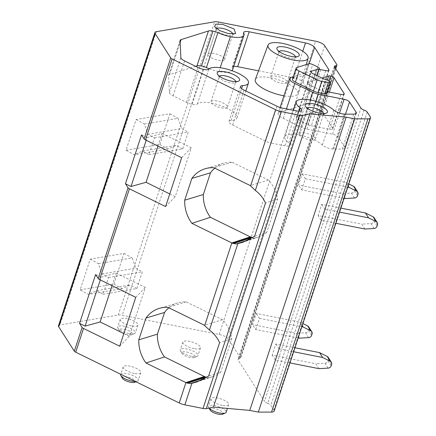 <?xml version="1.0" encoding="UTF-8"?>
<svg xmlns="http://www.w3.org/2000/svg" width="436" height="436" viewBox="0 0 436 436"><rect width="100%" height="100%" fill="white"/><g stroke="black" fill="none" stroke-linecap="round" stroke-linejoin="round"><path stroke-width="0.33" stroke-dasharray="2.18 1.64" d="M58.495 325.79A7.75 2.453 -161.8 0 1 59.934 324.934L118.249 315.043A7.75 2.453 -161.8 0 1 122.216 315.272L219.188 334.445A7.75 2.453 -161.8 0 1 228.279 338.908L240.378 357.793A4.731 1.499 -161.8 0 1 240.514 358.408A4.731 1.499 -161.8 0 1 239.26 358.97A4.731 1.499 -161.8 0 0 238.012 359.537A4.731 1.499 -161.8 0 0 238.149 360.152L264.499 401.294L360.915 108.046M80.137 289.864L113.9 284.136L123.998 253.42L90.236 259.142L80.137 289.864L88.323 294.398L122.091 288.67L130.304 284.959L96.541 290.687L88.323 294.398M126.048 150.224L159.81 144.496L169.909 113.774L136.146 119.502L126.048 150.224L134.234 154.753L168.002 149.03L176.215 145.319L142.452 151.047L134.234 154.753M364.082 110.074L267.666 403.322A4.731 1.499 -161.8 0 1 264.499 401.294M267.666 403.322A4.731 1.499 -161.8 0 1 270.838 405.344L273.901 410.129A7.75 2.453 -161.8 0 1 274.124 411.137M131.41 325.877A9.298 2.943 -161.8 0 1 120.238 319.315A9.298 2.943 -161.8 0 1 126.723 318.558A9.298 2.943 -161.8 0 1 137.901 325.12A9.298 2.943 -161.8 0 1 131.41 325.877M193.987 348.631A9.298 2.943 -161.8 0 1 182.815 342.069A9.298 2.943 -161.8 0 1 189.306 341.317A9.298 2.943 -161.8 0 1 200.478 347.879A9.298 2.943 -161.8 0 1 193.987 348.631M134.343 373.412A9.298 2.943 -161.8 0 1 123.165 366.845A9.298 2.943 -161.8 0 1 129.656 366.093A9.298 2.943 -161.8 0 1 140.828 372.655A9.298 2.943 -161.8 0 1 134.343 373.412M222.202 405.333A9.298 2.943 -161.8 0 1 211.024 398.766A9.298 2.943 -161.8 0 1 217.515 398.014A9.298 2.943 -161.8 0 1 228.693 404.575A9.298 2.943 -161.8 0 1 222.202 405.333M311.32 125.726L329.48 129.318A4.649 1.472 18.2 0 0 332.728 128.936A4.649 1.472 18.2 0 0 332.592 128.331L322.575 112.69A3.101 0.981 18.2 0 0 318.939 110.908A3.134 0.992 18.2 0 0 317.141 110.864L296.725 117.311A4.649 1.472 18.2 0 0 296.164 117.753A4.649 1.472 18.2 0 0 298.382 119.9L307.914 124.576A4.698 1.488 18.2 0 0 311.32 125.726L322.798 90.813A4.698 1.488 18.2 0 1 319.392 89.669L309.86 84.993A4.649 1.472 18.2 0 1 307.642 82.845A4.649 1.472 18.2 0 1 308.203 82.404L321.953 78.06M327.403 91.724L322.798 90.813M195.595 66.321L169.593 74.534A7.75 2.453 18.2 0 0 168.661 75.264A7.75 2.453 18.2 0 0 168.618 75.559L169.381 92.552A7.75 2.453 18.2 0 0 173.114 95.833L186.537 102.422A7.826 2.48 18.2 0 0 192.129 104.313A7.75 2.453 18.2 0 0 197.372 104.035A21.075 6.671 18.2 0 1 220.365 105.539A21.075 6.671 18.2 0 1 236.95 117.998A21.075 6.671 18.2 0 1 231.091 120.527A7.755 2.453 18.2 0 0 228.938 121.453A7.755 2.453 18.2 0 0 232.633 125.034L265.562 141.188A7.75 2.453 18.2 0 0 271.181 143.079L282.659 108.172M258.537 70.823L294.011 77.837A7.75 2.453 18.2 0 1 303.102 82.3L317.353 104.553A4.649 1.472 18.2 0 1 317.49 105.158A4.649 1.472 18.2 0 1 314.242 105.534L309.2 104.536A7.826 2.48 18.2 0 0 304.677 104.433L279.46 112.39A10.851 3.433 18.2 0 0 278.157 113.42A10.851 3.433 18.2 0 0 283.329 118.429L301.189 127.192A7.826 2.48 18.2 0 0 306.868 129.105L332.597 134.19A4.649 1.472 18.2 0 1 338.053 136.866L344.609 147.101A7.75 2.453 18.2 0 1 344.832 148.109A7.75 2.453 18.2 0 1 342.26 149.052L333.611 149.063A7.772 2.463 18.2 0 1 332.782 149.036A7.75 2.453 18.2 0 1 322.362 145.068A21.081 6.671 18.2 0 0 299.483 135.04A21.075 6.671 18.2 0 0 284.773 136.751A21.075 6.671 18.2 0 0 288.806 142.899A7.75 2.453 18.2 0 1 290.289 145.161A7.75 2.453 18.2 0 1 284.882 145.788L271.181 143.079M319.103 69.384A7.826 2.48 18.2 0 0 316.155 69.52L293.265 76.747M233.707 66.474A7.75 2.453 18.2 0 0 232.263 67.329A7.75 2.453 18.2 0 0 232.344 68.081L243.822 33.169M209.258 68.746A19.68 6.229 18.2 0 0 218.927 71.564A19.533 6.186 18.2 0 0 232.11 70.725M232.552 69.978A19.533 6.186 18.2 0 0 232.344 68.081M197.372 104.035L208.849 69.128M292.431 79.281A6.202 1.962 18.2 0 1 293.177 78.693L305.058 74.943L308.726 63.77M326.787 93.598A3.101 0.981 18.2 0 0 326.771 93.337L326.602 92.89A3.412 1.079 18.2 0 0 326.52 92.737A3.412 1.079 18.2 0 0 322.504 90.77A4.758 1.504 18.2 0 1 319.038 89.603L309.522 84.938A4.649 1.472 18.2 0 1 307.304 82.791A4.649 1.472 18.2 0 1 307.865 82.35L315.342 79.99A3.101 0.981 18.2 0 0 315.713 79.695A3.101 0.981 18.2 0 0 314.236 78.262L309.091 75.739A3.101 0.981 18.2 0 0 306.846 74.987A3.101 0.981 18.2 0 0 305.058 74.943M283.956 95.773A22.421 7.096 18.2 0 0 297.908 93.566A22.421 7.096 18.2 0 0 270.93 77.815A22.421 7.096 18.2 0 0 255.311 79.559M214.114 53.481A8.676 2.747 18.2 0 0 208.059 54.184A8.676 2.747 18.2 0 0 218.49 60.31A8.676 2.747 18.2 0 0 224.545 59.607A8.676 2.747 18.2 0 0 214.114 53.481M217.041 101.016A8.676 2.747 18.2 0 0 210.986 101.719A8.676 2.747 18.2 0 0 221.417 107.845A8.676 2.747 18.2 0 0 227.472 107.142A8.676 2.747 18.2 0 0 217.041 101.016M276.691 76.24A8.676 2.747 18.2 0 0 270.636 76.943A8.676 2.747 18.2 0 0 281.067 83.069A8.676 2.747 18.2 0 0 287.122 82.366A8.676 2.747 18.2 0 0 276.691 76.24M304.906 132.936A8.676 2.747 18.2 0 0 298.845 133.639A8.676 2.747 18.2 0 0 309.277 139.765A8.676 2.747 18.2 0 0 315.337 139.062A8.676 2.747 18.2 0 0 304.906 132.936M279.105 51.464A8.676 2.747 18.2 0 0 278.898 51.808A8.676 2.747 18.2 0 0 279.089 52.832A8.676 2.747 18.2 0 0 289.33 57.934A8.676 2.747 18.2 0 0 294.627 57.944A8.676 2.747 18.2 0 0 295.39 57.23A8.676 2.747 18.2 0 0 295.428 56.833M307.315 108.166A8.676 2.747 18.2 0 0 307.108 108.51A8.676 2.747 18.2 0 0 307.298 109.534A8.676 2.747 18.2 0 0 317.539 114.635A8.676 2.747 18.2 0 0 322.836 114.646A8.676 2.747 18.2 0 0 323.599 113.932A8.676 2.747 18.2 0 0 323.637 113.534M219.455 76.246A8.676 2.747 18.2 0 0 219.248 76.589A8.676 2.747 18.2 0 0 219.433 77.613A8.676 2.747 18.2 0 0 229.679 82.715A8.676 2.747 18.2 0 0 234.977 82.726A8.676 2.747 18.2 0 0 235.734 82.012A8.676 2.747 18.2 0 0 235.778 81.614M216.523 28.711A8.676 2.747 18.2 0 0 216.321 29.054A8.676 2.747 18.2 0 0 216.507 30.079A8.676 2.747 18.2 0 0 226.753 35.18A8.676 2.747 18.2 0 0 232.05 35.191A8.676 2.747 18.2 0 0 232.808 34.477A8.676 2.747 18.2 0 0 232.846 34.079M128.887 333.556A9.298 2.943 -161.8 0 1 117.911 328.095A9.298 2.943 -161.8 0 1 117.709 326.995A9.298 2.943 -161.8 0 1 124.2 326.237A9.298 2.943 -161.8 0 1 135.378 332.799A9.298 2.943 -161.8 0 1 134.561 333.567A9.298 2.943 -161.8 0 1 128.887 333.556M124.097 329.251A6.976 2.207 -161.8 0 1 130.964 332.003A6.976 2.207 -161.8 0 1 131.868 334.744A6.976 2.207 -161.8 0 1 127.612 334.734A6.976 2.207 -161.8 0 1 119.377 330.641A6.976 2.207 -161.8 0 1 124.097 329.251M191.464 356.316A9.298 2.943 -161.8 0 1 180.488 350.849A9.298 2.943 -161.8 0 1 180.291 349.748A9.298 2.943 -161.8 0 1 186.777 348.996A9.298 2.943 -161.8 0 1 197.955 355.558A9.298 2.943 -161.8 0 1 197.143 356.326A9.298 2.943 -161.8 0 1 191.464 356.316M186.673 352.005A6.976 2.207 -161.8 0 1 193.54 354.762A6.976 2.207 -161.8 0 1 194.445 357.504A6.976 2.207 -161.8 0 1 190.189 357.493A6.976 2.207 -161.8 0 1 181.959 353.394A6.976 2.207 -161.8 0 1 186.673 352.005M120.641 374.529A9.298 2.943 -161.8 0 1 127.127 373.772A9.298 2.943 -161.8 0 1 138.305 380.334A9.298 2.943 -161.8 0 1 137.493 381.102A9.298 2.943 -161.8 0 1 135.373 381.462M122.309 378.175A6.976 2.207 -161.8 0 1 127.029 376.78A6.976 2.207 -161.8 0 1 133.89 379.538A6.976 2.207 -161.8 0 1 134.8 382.279M209.051 408.042A9.298 2.943 -161.8 0 1 208.697 407.546A9.298 2.943 -161.8 0 1 208.501 406.45A9.298 2.943 -161.8 0 1 214.992 405.693A9.298 2.943 -161.8 0 1 226.164 412.254M210.168 410.096A6.976 2.207 -161.8 0 1 214.888 408.701A6.976 2.207 -161.8 0 1 221.75 411.459A6.976 2.207 -161.8 0 1 222.66 414.2M90.236 259.142L98.427 263.676L102.046 273.933L108.542 277.519L103.032 294.278L96.541 290.687M103.032 294.278L136.795 288.55L130.304 284.959M108.542 277.519L142.305 271.797L136.795 288.55M102.046 273.933L135.814 268.205L142.305 271.797M98.427 263.676L132.19 257.949L135.814 268.205M113.9 284.136L122.091 288.67M123.998 253.42L132.19 257.949M112.057 285.7L116.205 273.078L101.174 277.247L100.296 279.928M101.174 277.247L95.615 274.522M116.205 273.078L145.384 287.395L129.318 336.27L123.846 333.584M119.693 346.2L129.318 336.27M135.765 297.33L145.384 287.395M168.841 307.789A32.204 27.959 -107.5 0 1 177.866 302.867A32.204 27.959 -107.5 0 1 186.232 301.897L222.54 319.708A32.204 27.959 -107.5 0 1 231.767 338.718L220.839 371.968L208.631 376.023M220.839 371.968A32.329 28.068 -107.5 0 1 212.577 376.671A32.329 28.068 -107.5 0 1 209.111 377.554L206.68 377.347M186.232 301.897L167.947 307.353M222.54 319.708L204.364 325.218M231.767 338.718L219.602 342.663M209.111 377.554L201.688 380.039M203.132 379.347L207.983 377.729M136.146 119.502L144.338 124.037L147.962 134.288L154.453 137.88L148.943 154.638L142.452 151.047M148.943 154.638L182.706 148.91L176.215 145.319M154.453 137.88L188.216 132.152L182.706 148.91M147.962 134.288L181.725 128.566L188.216 132.152M144.338 124.037L178.101 118.309L181.725 128.566M159.81 144.496L168.002 149.03M169.909 113.774L178.101 118.309M157.968 146.055L162.116 133.438L147.085 137.607L146.207 140.288M147.085 137.607L141.526 134.882M162.116 133.438L191.3 147.755L175.228 196.631L169.757 193.944M165.609 206.56L175.228 196.631M181.676 157.69L191.3 147.755M214.752 168.149A32.204 27.959 -107.5 0 1 223.777 163.228A32.204 27.959 -107.5 0 1 232.143 162.257L268.451 180.068A32.204 27.959 -107.5 0 1 277.678 199.078L266.75 232.328L254.548 236.383M266.75 232.328A32.329 28.068 -107.5 0 1 258.488 237.026A32.329 28.068 -107.5 0 1 255.022 237.914L252.591 237.702M232.143 162.257L213.858 167.713M268.451 180.068L250.275 185.578M277.678 199.078L265.513 203.023M255.022 237.914L247.599 240.4M249.043 239.707L253.894 238.083M318.988 368.66L315.866 363.782L272.162 355.144L275.835 343.971L294.965 347.754M289.973 362.926L275.285 360.022L272.162 355.144M328.145 368.12L325.022 363.243L315.866 363.782M325.022 363.243A3.101 2.741 147.4 0 0 328.025 360.959L331.147 365.837M331.594 364.485L328.472 359.607L328.025 360.959M328.472 359.607A3.101 2.741 147.4 0 0 328.226 357.367M275.285 360.022L278.958 348.849L275.835 343.971M278.958 348.849L293.646 351.754M364.899 229.02L361.776 224.142L318.073 215.504L321.746 204.331L340.876 208.114M335.884 223.281L321.196 220.382L318.073 215.504M374.055 228.48L370.932 223.603L361.776 224.142M370.932 223.603A3.101 2.741 147.4 0 0 373.935 221.319L377.058 226.197M377.505 224.84L374.382 219.962L373.935 221.319M374.382 219.962A3.101 2.741 147.4 0 0 374.137 217.728M321.196 220.382L324.869 209.209L321.746 204.331M324.869 209.209L339.557 212.114M299.461 338.178L296.338 333.3L252.635 324.657L256.308 313.484L300.012 322.128L302.911 323.583M298.191 337.927L255.758 329.534L252.635 324.657M308.617 337.633L305.494 332.755L296.338 333.3M305.494 332.755A3.101 2.741 147.4 0 0 308.497 330.477L311.62 335.355M312.067 333.998L308.944 329.12L308.497 330.477M308.944 329.12A3.101 2.741 147.4 0 0 308.699 326.886M302.241 325.61L300.012 322.128M255.758 329.534L259.431 318.362L256.308 313.484M259.431 318.362L301.865 326.755M345.372 198.533L342.249 193.66L298.546 185.017L302.219 173.844L345.922 182.488L348.822 183.943M344.108 198.282L301.668 189.894L298.546 185.017M354.528 197.993L351.405 193.115L342.249 193.66M351.405 193.115A3.101 2.741 147.4 0 0 354.408 190.837L357.536 195.715M357.978 194.358L354.855 189.48L354.408 190.837M354.855 189.48A3.101 2.741 147.4 0 0 354.61 187.24M348.157 185.97L345.922 182.488M301.668 189.894L305.342 178.722L302.219 173.844M305.342 178.722L347.781 187.115M156.35 31.692L59.934 324.934M118.249 315.043L214.665 21.8M218.627 22.023L122.216 315.272M219.188 334.445L315.604 41.202M324.695 45.66L228.279 338.908M240.378 357.793L336.794 64.55M335.044 67.656L239.26 358.97M334.559 66.904L238.149 360.152M367.248 112.101L270.838 405.344M273.901 410.129L370.317 116.886M307.914 124.576L319.392 89.669M298.382 119.9L309.86 84.993M329.48 129.318L340.957 94.405M296.725 117.311L308.203 82.404M332.592 128.331L343.737 94.438M322.575 112.69L329.344 92.11M318.939 110.908L328.913 80.562M317.141 110.864L327.322 79.897M265.562 141.188L277.04 106.28M232.633 125.034L244.111 90.127M284.882 145.788L296.36 110.88M231.091 120.527L241.599 88.573M288.806 142.899L299.232 111.191M299.483 135.04L310.961 100.133M322.362 145.068L333.84 110.155M332.782 149.036L344.26 114.123M333.611 149.063L345.089 114.156M342.26 149.052L353.738 114.139M344.609 147.101L355.531 113.883M338.053 136.866L345.525 114.156M332.597 134.19L339.524 113.12M306.868 129.105L315.991 101.359M301.189 127.192L310.138 99.975M283.329 118.429L286.457 108.924M279.46 112.39L290.937 77.483M304.677 104.433L316.155 69.52M309.2 104.536L320.678 69.629M314.242 105.534L325.719 70.627M317.353 104.553L328.499 70.654M303.102 82.3L309.222 63.694M294.011 77.837L302.753 51.252M218.927 71.564L220.185 67.727M169.593 74.534L180.172 42.347M168.618 75.559L180.095 40.652M169.381 92.552L180.858 57.639M173.114 95.833L184.591 60.926M186.537 102.422L198.015 67.509M192.129 104.313L203.612 69.406M293.177 78.693L296.851 67.52M309.091 75.739L312.765 64.572M314.236 78.262L317.909 67.09M315.342 79.99L316.803 75.537M307.865 82.35L311.168 72.305M309.522 84.938L313.195 73.766M319.038 89.603L322.711 78.431M322.504 90.77L326.177 79.597M326.602 92.89L330.27 81.723M326.771 93.337L330.444 82.164M335.747 68.757L240.514 358.408M334.428 66.288L238.012 359.537M296.164 117.753L307.642 82.845M332.728 128.936L344.206 94.029M228.938 121.453L240.416 86.546M290.289 145.161L301.767 110.254M284.773 136.751L293.466 110.308M344.832 148.109L356.31 113.202M278.157 113.42L280.103 107.507M317.49 105.158L328.967 70.245M232.263 67.329L243.74 32.417M168.661 75.264L180.139 40.357M236.95 117.998L245.839 90.971M315.713 79.695L317.043 75.651M307.304 82.791L310.977 71.618M306.285 64.544L297.908 93.566M270.636 76.943L278.898 51.808M287.122 82.366L295.39 57.23M294.627 57.944L298.219 56.375M279.089 52.832L277.127 49.437M298.845 133.639L307.108 108.51M315.337 139.062L323.599 113.932M322.836 114.646L326.428 113.077M307.298 109.534L305.336 106.139M210.986 101.719L219.248 76.589M227.472 107.142L235.734 82.012M234.977 82.726L238.568 81.156M219.433 77.613L217.477 74.218M208.059 54.184L216.321 29.054M224.545 59.607L232.808 34.477M232.05 35.191L235.642 33.621M216.507 30.079L214.545 26.689M120.238 319.315L117.709 326.995M137.901 325.12L135.378 332.799M131.868 334.744L134.561 333.567M119.377 330.641L117.911 328.095M182.815 342.069L180.291 349.748M200.478 347.879L197.955 355.558M194.445 357.504L197.143 356.326M181.959 353.394L180.488 350.849M123.165 366.845L120.723 374.273M140.828 372.655L138.305 380.334M135.983 381.762L137.493 381.102M211.024 398.766L208.501 406.45M228.693 404.575L227.434 408.396M208.991 408.058L208.697 407.546M177.866 302.867L159.434 308.328M212.577 376.671L196.974 381.898M223.777 163.228L205.345 168.688M258.488 237.026L242.885 242.258"/><path stroke-width="0.65" d="M281.253 111.621L255.343 190.418C259.829 193.786 263.219 197.988 265.513 203.023L254.548 236.383L242.885 242.258L237.833 243.67L209.433 330.057C213.918 333.426 217.308 337.627 219.602 342.663L208.631 376.023L196.974 381.898L191.922 383.315L184.837 404.864A7.75 2.453 -161.8 0 1 179.218 402.973L75.711 352.19A3.101 0.981 -161.8 0 1 74.322 351.165L58.718 326.798L155.129 33.556A7.75 2.453 -161.8 0 1 154.905 32.542A7.75 2.453 -161.8 0 1 156.35 31.692L214.665 21.8A7.75 2.453 -161.8 0 1 218.627 22.023L315.604 41.202A7.75 2.453 -161.8 0 1 324.695 45.66L336.794 64.55A4.731 1.499 -161.8 0 1 336.93 65.166A4.731 1.499 -161.8 0 1 335.676 65.727A4.731 1.499 -161.8 0 0 334.428 66.288A4.731 1.499 -161.8 0 0 334.559 66.904L360.915 108.046A4.731 1.499 -161.8 0 0 364.082 110.074A4.731 1.499 -161.8 0 1 367.248 112.101L370.317 116.886A7.75 2.453 -161.8 0 1 370.535 117.894L274.124 411.137A7.75 2.453 -161.8 0 1 271.546 412.08L258.33 412.102L249.763 410.407L213.384 407.137L206.332 408.614L302.748 115.371A6.197 1.962 -161.8 0 1 299.439 115.213L281.253 111.621A7.75 2.453 -161.8 0 1 275.634 109.73L250.586 185.91A32.542 28.253 -107.5 0 0 250.275 185.578L213.858 167.713A32.542 28.253 -107.5 0 0 205.345 168.688A32.542 28.253 -107.5 0 0 191.873 178.411L184.706 200.2A32.542 28.253 -107.5 0 0 191.9 223.352L231.832 242.945L250.259 236.852L210.403 217.297L191.9 223.352M255.343 190.418L250.586 185.91M209.433 330.057L204.675 325.556A32.542 28.253 -107.5 0 0 204.364 325.218L167.947 307.353A32.542 28.253 -107.5 0 0 159.434 308.328A32.542 28.253 -107.5 0 0 145.962 318.051L138.795 339.846A32.542 28.253 -107.5 0 0 145.989 362.997L185.921 382.585L204.348 376.491L164.492 356.937L145.989 362.997M247.599 240.4L236.187 244.007L232.388 243.19L250.787 237.097L250.259 236.852M204.675 325.556L231.832 242.945L232.388 243.19M201.688 380.039L190.276 383.647L186.477 382.83L204.876 376.737L204.348 376.491M179.218 402.973L185.921 382.585L186.477 382.83M75.711 352.19L83.516 328.455L119.693 346.2L135.765 297.33L99.588 279.58L129.427 188.815L165.609 206.56L181.676 157.69L145.499 139.94L172.127 58.947L275.634 109.73M172.127 58.947A3.101 0.981 -161.8 0 1 170.738 57.917L144.109 138.91A3.101 0.981 -161.8 0 0 145.46 139.918A3.101 0.981 -161.8 0 0 145.499 139.94M129.427 188.815A3.101 0.981 -161.8 0 1 129.388 188.793A3.101 0.981 -161.8 0 1 128.037 187.785L98.198 278.55A3.101 0.981 -161.8 0 0 99.55 279.563A3.101 0.981 -161.8 0 0 99.588 279.58M83.516 328.455A3.101 0.981 -161.8 0 1 83.478 328.433A3.101 0.981 -161.8 0 1 82.126 327.425L74.322 351.165M144.109 138.91L141.526 134.882L125.459 183.752L128.037 187.785M155.129 33.556L170.738 57.917M98.198 278.55L95.615 274.522L79.548 323.392L82.126 327.425M58.718 326.798A7.75 2.453 -161.8 0 1 58.495 325.79L154.905 32.542M370.535 117.894A7.75 2.453 -161.8 0 1 367.962 118.832L271.546 412.08M258.33 412.102L354.746 118.854L367.962 118.832M249.763 410.407L346.179 117.159L354.746 118.854M213.384 407.137L309.794 113.889L346.179 117.159M302.748 115.371L309.794 113.889M206.332 408.614A6.197 1.962 -161.8 0 1 203.023 408.461L184.837 404.864M329.344 92.11L334.052 77.782L344.069 93.424A4.649 1.472 18.2 0 1 344.206 94.029A4.649 1.472 18.2 0 1 340.957 94.405L327.403 91.724M334.052 77.782A3.101 0.981 18.2 0 0 330.417 75.995A3.134 0.992 18.2 0 0 328.619 75.957L321.953 78.06M241.599 88.573L242.569 85.614A7.755 2.453 18.2 0 0 240.416 86.546A7.755 2.453 18.2 0 0 244.111 90.127L277.04 106.28A7.75 2.453 18.2 0 0 282.659 108.172L296.36 110.88A7.75 2.453 18.2 0 0 301.767 110.254A7.75 2.453 18.2 0 0 300.284 107.992A21.075 6.671 18.2 0 1 296.251 101.839A21.075 6.671 18.2 0 1 310.961 100.133A21.081 6.671 18.2 0 1 333.84 110.155A7.75 2.453 18.2 0 0 344.26 114.123A7.772 2.463 18.2 0 0 345.089 114.156L353.738 114.139A7.75 2.453 18.2 0 0 356.31 113.202A7.75 2.453 18.2 0 0 356.087 112.194L349.53 101.959A4.649 1.472 18.2 0 0 344.075 99.283L318.345 94.192A7.826 2.48 18.2 0 1 312.667 92.285L294.807 83.521A10.851 3.433 18.2 0 1 289.635 78.507A10.851 3.433 18.2 0 1 290.937 77.483L293.265 76.747M309.222 63.694L314.579 47.388L328.837 69.64A4.649 1.472 18.2 0 1 328.967 70.245A4.649 1.472 18.2 0 1 325.719 70.627L320.678 69.629A7.826 2.48 18.2 0 0 319.103 69.384M314.579 47.388A7.75 2.453 18.2 0 0 305.489 42.93L249.152 31.79A7.75 2.453 18.2 0 0 243.74 32.417A7.75 2.453 18.2 0 0 243.822 33.169A19.533 6.186 18.2 0 1 244.029 35.071A19.533 6.186 18.2 0 1 230.404 36.657A19.68 6.229 18.2 0 1 217.896 32.662A7.81 2.474 18.2 0 0 212.948 31.081A7.826 2.48 18.2 0 0 208.441 30.978L181.071 39.622A7.75 2.453 18.2 0 0 180.139 40.357A7.75 2.453 18.2 0 0 180.095 40.652L180.858 57.639A7.75 2.453 18.2 0 0 184.591 60.926L198.015 67.509A7.826 2.48 18.2 0 0 203.612 69.406A7.75 2.453 18.2 0 0 208.849 69.128A21.075 6.671 18.2 0 1 231.843 70.632A21.075 6.671 18.2 0 1 248.427 83.091A21.075 6.671 18.2 0 1 242.569 85.614M233.707 66.474A7.75 2.453 18.2 0 1 237.675 66.697L258.537 70.823M232.11 70.725A19.533 6.186 18.2 0 0 232.552 69.978L244.029 35.071M195.595 66.321L196.963 65.891A7.826 2.48 18.2 0 1 201.47 65.994A7.81 2.474 18.2 0 1 206.419 67.575A19.68 6.229 18.2 0 0 209.258 68.746M296.851 67.52L308.726 63.77A3.101 0.981 18.2 0 1 312.765 64.572L317.909 67.09A3.101 0.981 18.2 0 1 319.386 68.523A3.101 0.981 18.2 0 1 319.01 68.817L311.538 71.177A4.649 1.472 18.2 0 0 310.977 71.618A4.649 1.472 18.2 0 0 313.195 73.766L322.711 78.431A4.758 1.504 18.2 0 0 326.177 79.597A3.412 1.079 18.2 0 1 330.27 81.723L330.444 82.164A3.101 0.981 18.2 0 1 330.461 82.426A3.101 0.981 18.2 0 1 328.292 82.677L321.724 81.379A6.338 2.006 18.2 0 1 317.125 79.832L299.063 70.97A6.202 1.962 18.2 0 1 296.104 68.109A6.202 1.962 18.2 0 1 296.851 67.52M296.104 68.109L292.431 79.281A6.202 1.962 18.2 0 0 292.611 80.088A6.202 1.962 18.2 0 0 295.39 82.142L313.451 91.004A6.338 2.006 18.2 0 0 318.051 92.552L324.624 93.849A3.101 0.981 18.2 0 0 326.787 93.598L330.461 82.426M268.069 45.072A21.075 6.671 18.2 0 0 293.373 60.015A21.075 6.671 18.2 0 0 308.105 58.233A21.075 6.671 18.2 0 0 282.751 43.431A21.075 6.671 18.2 0 0 268.069 45.072L255.311 79.559A22.421 7.096 18.2 0 0 282.234 95.462A22.421 7.096 18.2 0 0 283.956 95.773M285.095 47.093A11.777 3.728 18.2 0 0 277.127 49.437A11.777 3.728 18.2 0 0 291.03 56.358A11.777 3.728 18.2 0 0 298.219 56.375A11.777 3.728 18.2 0 0 296.687 51.742A11.777 3.728 18.2 0 0 285.095 47.093M295.428 56.833A8.676 2.747 18.2 0 0 284.959 51.105A8.676 2.747 18.2 0 0 279.105 51.464M323.637 113.534A8.676 2.747 18.2 0 0 313.168 107.806A8.676 2.747 18.2 0 0 307.315 108.166M313.304 103.795A11.777 3.728 -161.8 0 1 324.896 108.444A11.777 3.728 -161.8 0 1 326.428 113.077A11.777 3.728 -161.8 0 1 319.239 113.06A11.777 3.728 -161.8 0 1 305.336 106.139A11.777 3.728 -161.8 0 1 313.304 103.795M235.778 81.614A8.676 2.747 18.2 0 0 225.308 75.886A8.676 2.747 18.2 0 0 219.455 76.246M225.445 71.875A11.777 3.728 -161.8 0 1 237.037 76.523A11.777 3.728 -161.8 0 1 238.568 81.156A11.777 3.728 -161.8 0 1 231.38 81.14A11.777 3.728 -161.8 0 1 217.477 74.218A11.777 3.728 -161.8 0 1 225.445 71.875M232.846 34.079A8.676 2.747 18.2 0 0 222.376 28.351A8.676 2.747 18.2 0 0 216.523 28.711M222.513 24.34L234.105 28.989L235.636 33.621L228.448 33.605L219.76 30.656L214.545 26.689L215.798 24.154L222.513 24.34M135.373 381.462A9.298 2.943 -161.8 0 1 131.814 381.091A9.298 2.943 -161.8 0 1 120.837 375.625A9.298 2.943 -161.8 0 1 120.641 374.529L120.723 374.273M135.983 381.762L134.8 382.279A6.976 2.207 -161.8 0 1 130.538 382.268A6.976 2.207 -161.8 0 1 122.309 378.175L120.837 375.625M227.434 408.396L226.164 412.254A9.298 2.943 -161.8 0 1 225.352 413.023A9.298 2.943 -161.8 0 1 219.673 413.012A9.298 2.943 -161.8 0 1 209.051 408.042M225.352 413.023L222.66 414.2A6.976 2.207 -161.8 0 1 218.403 414.189A6.976 2.207 -161.8 0 1 210.168 410.096L208.991 408.058M100.296 279.928L85.107 326.123L79.548 323.392M123.846 333.584L100.138 321.953L112.057 285.7M100.138 321.953L85.107 326.123M168.841 307.789A32.204 27.959 -107.5 0 0 164.557 312.449L145.962 318.051M164.492 356.937A32.204 27.959 -107.5 0 1 157.423 334.145L164.557 312.449M206.68 377.347L204.876 376.737M157.423 334.145L138.795 339.846M190.276 383.647L203.132 379.347M187.671 383.2L205.945 377.129M187.06 383.031L205.411 376.944M146.207 140.288L131.018 186.483L125.459 183.752M169.757 193.944L146.049 182.313L157.968 146.055M146.049 182.313L131.018 186.483M214.752 168.149A32.204 27.959 -107.5 0 0 210.468 172.809L191.873 178.411M210.403 217.297A32.204 27.959 -107.5 0 1 203.334 194.505L210.468 172.809M252.591 237.702L250.787 237.097M203.334 194.505L184.706 200.2M236.187 244.007L249.043 239.707M233.582 243.561L251.855 237.489M232.971 243.392L251.321 237.304M293.646 351.754L322.662 357.493L319.539 352.615L327.24 356.49A3.101 2.741 147.4 0 1 328.226 357.367L331.349 362.245A3.101 2.741 147.4 0 1 331.594 364.485L331.147 365.837A3.101 2.741 147.4 0 1 328.145 368.12L318.988 368.66L289.973 362.926M331.349 362.245A3.101 2.741 147.4 0 0 330.363 361.368L322.662 357.493M294.965 347.754L319.539 352.615M339.557 212.114L368.573 217.847L365.45 212.97L373.151 216.85A3.101 2.741 147.4 0 1 374.137 217.728L377.26 222.605A3.101 2.741 147.4 0 1 377.505 224.84L377.058 226.197A3.101 2.741 147.4 0 1 374.055 228.48L364.899 229.02L335.884 223.281M377.26 222.605A3.101 2.741 147.4 0 0 376.279 221.728L368.573 217.847M340.876 208.114L365.45 212.97M302.911 323.583L307.712 326.003A3.101 2.741 147.4 0 1 308.699 326.886L311.822 331.763A3.101 2.741 147.4 0 1 312.067 333.998L311.62 335.355A3.101 2.741 147.4 0 1 308.617 337.633L299.461 338.178L298.191 337.927M311.822 331.763A3.101 2.741 147.4 0 0 310.841 330.88L303.134 327.005L302.241 325.61M301.865 326.755L303.134 327.005M348.822 183.943L353.629 186.363A3.101 2.741 147.4 0 1 354.61 187.24L357.733 192.118A3.101 2.741 147.4 0 1 357.978 194.358L357.536 195.715A3.101 2.741 147.4 0 1 354.528 197.993L345.372 198.533L344.108 198.282M357.733 192.118A3.101 2.741 147.4 0 0 356.752 191.24L349.045 187.366L348.157 185.97M347.781 187.115L349.045 187.366M335.676 65.727L335.044 67.656M299.439 115.213L203.023 408.461M343.737 94.438L344.069 93.424M328.913 80.562L330.417 75.995M327.322 79.897L328.619 75.957M299.232 111.191L300.284 107.992M355.531 113.883L356.087 112.194M345.525 114.156L349.53 101.959M339.524 113.12L344.075 99.283M315.991 101.359L318.345 94.192M310.138 99.975L312.667 92.285M286.457 108.924L294.807 83.521M328.499 70.654L328.837 69.64M302.753 51.252L305.489 42.93M237.675 66.697L249.152 31.79M220.185 67.727L230.404 36.657M206.419 67.575L217.896 32.662M201.47 65.994L212.948 31.081M196.963 65.891L208.441 30.978M180.172 42.347L181.071 39.622M316.803 75.537L319.01 68.817M311.168 72.305L311.538 71.177M324.624 93.849L328.292 82.677M295.39 82.142L299.063 70.97M318.051 92.552L321.724 81.379M313.451 91.004L317.125 79.832M327.24 356.49L330.363 361.368M373.151 216.85L376.279 221.728M307.712 326.003L310.841 330.88M353.629 186.363L356.752 191.24M336.93 65.166L335.747 68.757M293.466 110.308L296.251 101.839M280.103 107.507L289.635 78.507M245.839 90.971L248.427 83.091M317.043 75.651L319.386 68.523M308.105 58.233L306.285 64.544"/></g></svg>
